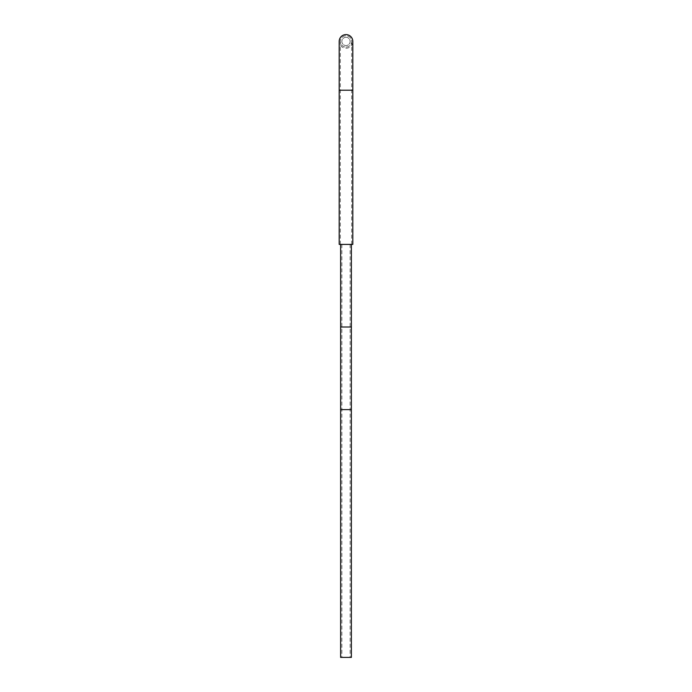 <?xml version="1.0" encoding="UTF-8"?>
<svg xmlns="http://www.w3.org/2000/svg" width="692" height="692" viewBox="0 0 692 692"><rect width="100%" height="100%" fill="white"/><g stroke="black" fill="none" stroke-linecap="round" stroke-linejoin="round"><path stroke-width="0.52" stroke-dasharray="3.46 2.59" d="M352.816 244.406L339.184 244.406M346 244.406L340.334 244.406L346 244.406M346 47.082A5.666 5.666 0 0 0 351.666 41.416A5.666 5.666 0 0 0 346 35.75A5.666 5.666 0 0 0 340.334 41.416A5.666 5.666 0 0 0 346 47.082A5.666 5.666 0 0 0 351.666 41.416A5.666 5.666 0 0 0 346 35.75A5.666 5.666 0 0 0 340.334 41.416A5.666 5.666 0 0 0 346 47.082M346 34.6A6.816 6.816 0 0 1 352.816 41.416A6.816 6.816 0 0 1 346 48.241A6.816 6.816 0 0 1 339.184 41.416A6.816 6.816 0 0 1 346 34.6M346 48.241A6.816 6.816 0 0 0 352.816 41.416A6.816 6.816 0 0 1 346 48.241A6.816 6.816 0 0 1 339.184 41.416M351.372 657.4L340.628 657.4M346 657.4L341.874 657.4L346 657.4M346 37.29A4.126 4.126 0 0 1 350.126 41.416A4.126 4.126 0 0 1 346 45.551A4.126 4.126 0 0 1 341.874 41.416A4.126 4.126 0 0 1 346 37.29A4.126 4.126 0 0 1 350.126 41.416A4.126 4.126 0 0 1 346 45.551A4.126 4.126 0 0 1 341.874 41.416A4.126 4.126 0 0 1 346 37.29M352.816 90.194L339.184 90.194M351.372 409.603L340.628 409.603M351.372 327.005L340.628 327.005M346 409.603L341.874 409.603L346 409.603M346 327.005L341.874 327.005L346 327.005M340.334 244.406L340.334 41.416M351.666 244.406L351.666 41.416M341.874 244.406L341.874 657.4M350.126 244.406L350.126 657.4"/><path stroke-width="1.04" d="M352.816 90.194L339.184 90.194L339.184 244.406L352.816 244.406L352.816 41.416A6.816 6.816 0 0 0 346 34.6A6.816 6.816 0 0 1 352.816 41.416M339.184 90.194L339.184 41.416A6.816 6.816 0 0 1 346 34.6M346 657.4L351.372 657.4L351.372 409.603L340.628 409.603L340.628 657.4L346 657.4M340.628 409.603L340.628 327.005L351.372 327.005L351.372 409.603M351.372 327.005L351.372 244.406M340.628 327.005L340.628 244.406"/></g></svg>
